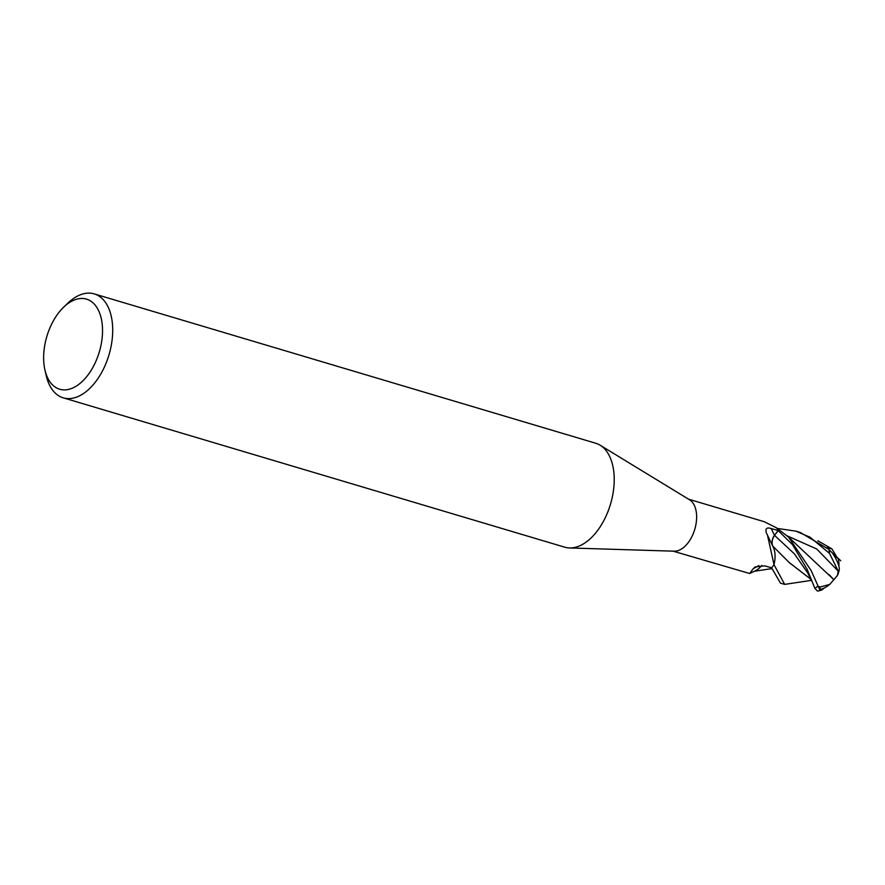 <?xml version="1.0" encoding="UTF-8"?>
<svg xmlns="http://www.w3.org/2000/svg" width="885" height="885" viewBox="0 0 885 885"><rect width="100%" height="100%" fill="white"/><g stroke="black" fill="none" stroke-linecap="round" stroke-linejoin="round"><path stroke-width="1.33" d="M63.676 307.139L67.868 303.124A54.228 31.572 106.6 0 1 94.197 293.886L595.705 443.241A54.228 31.572 106.6 0 1 600.13 445.21L689.592 499.826A27.114 15.786 106.6 0 1 692.524 535.314A27.114 15.786 106.6 0 1 674.293 551.189L569.531 547.959A54.228 31.572 106.6 0 1 564.752 547.184L63.244 397.841A54.228 31.572 106.6 0 1 46.252 375.705L44.947 370.041A47.005 27.358 106.6 0 1 50.755 326.001A47.005 27.358 106.6 0 1 63.676 307.139A47.005 27.358 106.6 0 1 97.516 308.544A47.005 27.358 106.6 0 1 95.414 362.363A47.005 27.358 106.6 0 1 67.083 389.688A47.005 27.358 106.6 0 1 44.947 370.041M767.472 535.159L773.025 546.687A21.572 12.556 106.6 0 1 774.098 564.21A456.461 270.71 8.8 0 1 773.8 563.656L767.472 535.159L766.244 532.648M766.31 532.792C765.16 528.5 766.808 527.095 771.244 528.577L778.147 530.524L774.486 535.281A7.799 4.536 -73.4 0 0 772.505 545.68M688.541 499.173L764.286 521.73L776.632 527.914A27.114 15.786 106.6 0 1 778.147 530.524M600.13 445.21A54.228 31.572 106.6 0 1 605.993 516.198A54.228 31.572 106.6 0 1 569.531 547.959M94.197 293.886A54.228 31.572 106.6 0 1 104.485 366.844A54.228 31.572 106.6 0 1 63.244 397.841M774.098 564.21A3.662 2.135 -73.4 0 0 773.977 564.541L773.8 563.656M773.977 564.541A27.114 15.786 106.6 0 1 771.742 567.805L764.684 565.858L755.115 566.931L753.212 568.69A459.061 229.204 67.5 0 1 758.887 565.637M761.011 566.3L761.731 565.438A21.572 12.556 106.6 0 1 755.148 570.88L749.695 573.513L753.212 568.69M673.065 551.156L749.695 573.513M811.191 570.659L788.646 537.184L776.654 527.936A27.114 15.786 106.6 0 1 778.192 530.624L792.529 544.684L807.197 569.464L814.897 588.381L817.519 591.114A27.114 27.114 0 0 0 821.424 590.096A20.775 5.044 -67.3 0 1 819.222 588.602L811.191 570.659M777.461 528.445L795.936 531.155L810.04 537.206L829.51 553.379L838.217 571.091L837.387 575.527L833.88 579.697L828.913 574.498M833.891 579.642L829.743 584.388L820.107 587.043A25.776 15.001 106.6 0 1 819.709 587.363A19.603 4.768 112.7 0 0 821.911 588.99A26.174 26.174 0 0 0 829.743 584.388M838.892 566.112A26.174 26.174 0 0 0 838.327 558.844L832.011 552.649A25.776 15.001 106.6 0 1 832.022 552.716M773.8 548.434L772.727 546.1M772.671 546.034C771.499 542.56 772.118 539.009 774.541 535.381L778.789 529.849M771.587 567.761L780.459 583.138L784.674 584.388L773.955 564.575A27.114 15.786 106.6 0 1 771.665 567.904M817.884 540.79L831.889 548.877L837.287 557.782M811.08 579.421L789.343 562.694L772.671 545.99M811.479 580.35L784.674 584.388M840.75 560.78L828.294 549.043L800.151 532.416L796.201 531.243M837.741 574.752A27.114 27.114 0 0 0 839.201 570.017A20.775 6.04 -125.9 0 0 832.774 553.579M820.107 587.043L819.576 586.589L819.709 587.363M824.134 588.038A20.775 5.044 -67.3 0 1 821.424 590.096M819.576 586.589L819.222 588.602M833.88 579.708L788.646 537.184M811.058 579.376L789.055 562.373M774.486 535.281A456.925 270.987 8.8 0 1 771.244 528.577M831.889 548.877L826.833 547.693M838.217 571.091L816.722 548.988L787.252 535.912M811.766 581.08L807.773 573.026L794.376 553.822L774.541 535.37M817.596 586.268A27.114 15.786 106.6 0 1 814.897 588.381M828.935 549.64A27.114 15.786 106.6 0 1 829.51 553.379M772.24 569.398L771.565 567.75M828.736 549.452L831.081 551.731M771.908 568.59L754.319 571.256"/></g></svg>
